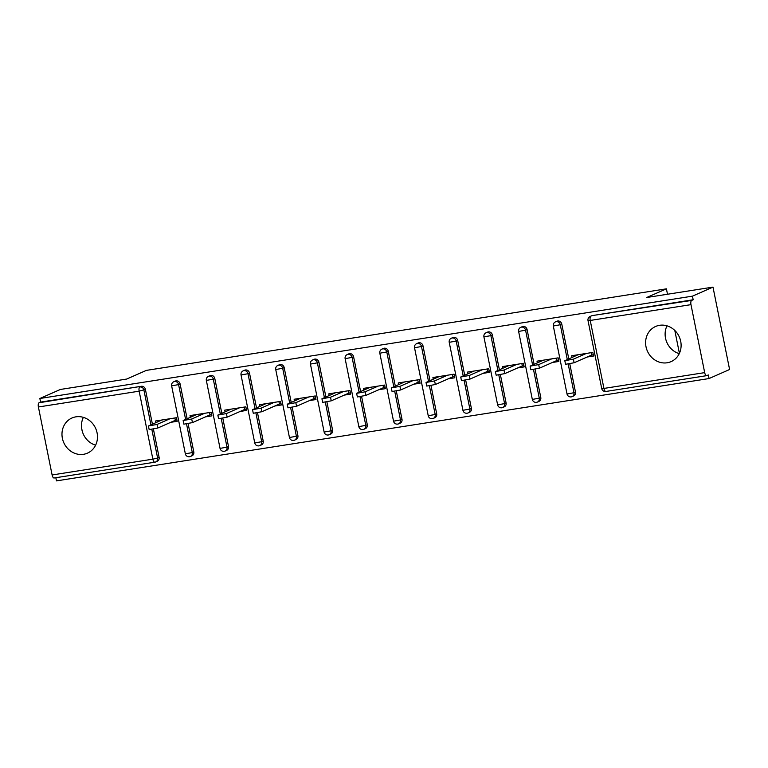 <?xml version="1.0" encoding="UTF-8"?>
<svg xmlns="http://www.w3.org/2000/svg" width="768" height="768" viewBox="0 0 768 768"><rect width="100%" height="100%" fill="white"/><g stroke="black" fill="none" stroke-linecap="round" stroke-linejoin="round"><path stroke-width="1.15" d="M83.51 454.301A19.2 17.462 -113.8 0 0 87.466 453.139A19.2 17.462 -113.8 0 0 96.509 430.656A19.2 17.462 -113.8 0 0 75.955 416.832A19.2 17.462 -113.8 0 0 71.99 417.984A19.2 17.462 -113.8 0 0 62.947 440.477A19.2 17.462 -113.8 0 0 83.51 454.301M667.142 362.774A19.2 17.462 -113.8 0 0 671.098 361.622A19.2 17.462 -113.8 0 0 680.141 339.13A19.2 17.462 -113.8 0 0 659.587 325.306A19.2 17.462 -113.8 0 0 655.622 326.467A19.2 17.462 -113.8 0 0 646.579 348.96A19.2 17.462 -113.8 0 0 667.142 362.774M666.989 325.824A19.2 17.462 -113.8 0 0 679.248 353.664M54.24 477.946A3.696 1.498 -98.9 0 1 54.086 477.994A3.696 1.498 -98.9 0 1 52.109 474.96L38.4 406.982A3.696 1.498 -98.9 0 1 39.082 402.758L40.579 402.096L39.859 398.496L60.403 389.453L126.682 379.056L146.39 370.378L666.413 288.835L646.704 297.504L712.992 287.117L729.6 369.504L709.056 378.547L708.326 374.947L706.819 375.61A3.696 1.498 81.1 0 1 706.666 375.658L605.914 391.459A3.696 1.498 81.1 0 0 606.067 391.411M55.834 477.715L56.467 480.883L709.056 378.547M176.938 420.048L175.344 420.298L174.874 417.965M211.642 414.614L210.038 414.864L209.568 412.522M246.336 409.171L244.742 409.421L244.262 407.078M281.03 403.728L279.437 403.978L278.966 401.635M315.734 398.285L314.131 398.534L313.661 396.202M350.429 392.842L348.835 393.101L348.355 390.758M385.123 387.408L383.53 387.658L383.059 385.315M419.827 381.965L418.224 382.214L417.754 379.872M454.522 376.522L452.928 376.771L452.448 374.429M489.216 371.078L487.622 371.328L487.152 368.995M523.92 365.645L522.317 365.894L521.846 363.552M558.614 360.202L557.021 360.451L556.55 358.109M679.411 353.318L674.803 330.461M667.498 294.25L666.413 288.835M690.979 304.646L590.227 320.448A3.696 1.498 81.1 0 1 590.909 316.224A3.696 3.36 -113.8 0 0 590.141 316.445L591.648 315.792A3.696 3.36 66.2 0 1 592.406 315.562L691.661 300.422A3.696 1.498 81.1 0 0 690.979 304.646L704.688 372.624A3.696 1.498 81.1 0 0 706.666 375.658M592.406 315.562L693.168 299.76L692.438 296.16L712.992 287.117M691.661 300.422L693.168 299.76M593.309 354.758L591.715 355.008L591.245 352.666M39.859 398.496L692.438 296.16M572.054 357.408L571.709 355.728L592.838 352.416L593.568 356.026L587.117 357.034M40.579 402.096L141.341 386.294A3.696 3.36 66.2 0 1 145.402 389.376L152.41 424.147M153.427 429.187L159.11 457.354A3.696 3.36 66.2 0 1 157.258 461.261L155.76 461.923A3.696 3.36 -113.8 0 0 157.603 458.016L159.11 457.354M193.805 451.92A3.696 3.36 66.2 0 1 191.962 455.818L190.454 456.48A3.696 3.36 -113.8 0 0 192.307 452.573L193.805 451.92L188.122 423.744M180.096 383.933L178.598 384.595A3.696 3.36 66.2 0 0 174.538 381.523A3.696 3.36 -113.8 0 0 173.77 381.744L175.277 381.082A3.696 3.36 66.2 0 1 180.096 383.933L187.114 418.704M228.499 446.477A3.696 3.36 66.2 0 1 226.656 450.374L225.158 451.037A3.696 3.36 -113.8 0 0 227.002 447.139L228.499 446.477L222.826 418.301M214.8 378.499L213.293 379.162A3.696 3.36 66.2 0 0 209.232 376.08A3.696 3.36 -113.8 0 0 208.474 376.301L209.971 375.638A3.696 3.36 66.2 0 1 214.8 378.499L221.808 413.261M263.203 441.034A3.696 3.36 66.2 0 1 261.35 444.941L259.853 445.594A3.696 3.36 -113.8 0 0 261.696 441.696L263.203 441.034L257.52 412.867M249.494 373.056L247.997 373.718A3.696 3.36 66.2 0 0 243.926 370.637A3.696 3.36 -113.8 0 0 243.168 370.858L244.666 370.195A3.696 3.36 66.2 0 1 249.494 373.056L256.502 407.818M297.898 435.59A3.696 3.36 66.2 0 1 296.054 439.498L294.547 440.16A3.696 3.36 -113.8 0 0 296.4 436.253L297.898 435.59L292.214 407.424M284.189 367.613L282.691 368.275A3.696 3.36 66.2 0 0 278.63 365.194A3.696 3.36 -113.8 0 0 277.862 365.414L279.37 364.762A3.696 3.36 66.2 0 1 284.189 367.613L291.206 402.374M332.592 430.147A3.696 3.36 66.2 0 1 330.749 434.054L329.251 434.717A3.696 3.36 -113.8 0 0 331.094 430.81L332.592 430.147L326.918 401.981M318.893 362.17L317.386 362.832A3.696 3.36 66.2 0 0 313.325 359.75A3.696 3.36 -113.8 0 0 312.566 359.981L314.064 359.318A3.696 3.36 66.2 0 1 318.893 362.17L325.901 396.941M367.296 424.714A3.696 3.36 66.2 0 1 365.443 428.611L363.946 429.274A3.696 3.36 -113.8 0 0 365.789 425.366L367.296 424.714L361.613 396.538M353.587 356.736L352.09 357.389A3.696 3.36 66.2 0 0 348.019 354.317A3.696 3.36 -113.8 0 0 347.261 354.538L348.758 353.875A3.696 3.36 66.2 0 1 353.587 356.736L360.595 391.498M401.99 419.27A3.696 3.36 66.2 0 1 400.147 423.168L398.64 423.83A3.696 3.36 -113.8 0 0 400.493 419.933L401.99 419.27L396.317 391.104M388.282 351.293L386.784 351.955A3.696 3.36 66.2 0 0 382.723 348.874A3.696 3.36 -113.8 0 0 381.955 349.094L383.462 348.432A3.696 3.36 66.2 0 1 388.282 351.293L395.299 386.054M436.694 413.827A3.696 3.36 66.2 0 1 434.842 417.734L433.344 418.387A3.696 3.36 -113.8 0 0 435.187 414.49L436.694 413.827L431.011 385.661M422.986 345.85L421.478 346.512A3.696 3.36 66.2 0 0 417.418 343.43A3.696 3.36 -113.8 0 0 416.659 343.651L418.157 342.989A3.696 3.36 66.2 0 1 422.986 345.85L429.994 380.611M471.389 408.384A3.696 3.36 66.2 0 1 469.536 412.291L468.038 412.954A3.696 3.36 -113.8 0 0 469.882 409.046L471.389 408.384L465.706 380.218M457.68 340.406L456.182 341.069A3.696 3.36 66.2 0 0 452.112 337.987A3.696 3.36 -113.8 0 0 451.354 338.208L452.861 337.555A3.696 3.36 66.2 0 1 457.68 340.406L464.688 375.168M506.083 402.941A3.696 3.36 66.2 0 1 504.24 406.848L502.733 407.51A3.696 3.36 -113.8 0 0 504.586 403.603L506.083 402.941L500.41 374.774M492.374 334.963L490.877 335.626A3.696 3.36 66.2 0 0 486.816 332.544A3.696 3.36 -113.8 0 0 486.048 332.774L487.555 332.112A3.696 3.36 66.2 0 1 492.374 334.963L499.392 369.734M540.787 397.507A3.696 3.36 66.2 0 1 538.934 401.405L537.437 402.067A3.696 3.36 -113.8 0 0 539.28 398.17L540.787 397.507L535.104 369.331M527.078 329.53L525.571 330.192A3.696 3.36 66.2 0 0 521.51 327.11A3.696 3.36 -113.8 0 0 520.752 327.331L522.25 326.669A3.696 3.36 66.2 0 1 527.078 329.53L534.086 364.291M575.482 392.064A3.696 3.36 66.2 0 1 573.629 395.962L572.131 396.624A3.696 3.36 -113.8 0 0 573.974 392.726L575.482 392.064L569.798 363.898M561.773 324.086L560.275 324.749A3.696 3.36 66.2 0 0 556.205 321.667A3.696 3.36 -113.8 0 0 555.446 321.888L556.954 321.226A3.696 3.36 66.2 0 1 561.773 324.086L568.781 358.848M552.422 362.477L558.874 361.459L558.144 357.859L537.014 361.171L537.35 362.851M517.718 367.92L524.17 366.902L523.45 363.302L502.32 366.614L502.656 368.294M483.024 373.354L489.475 372.346L488.746 368.746L467.616 372.058L467.962 373.738M448.33 378.797L454.781 377.789L454.051 374.179L432.922 377.501L433.258 379.171M413.626 384.24L420.077 383.222L419.357 379.622L398.227 382.934L398.563 384.614M378.931 389.683L385.382 388.666L384.653 385.066L363.523 388.378L363.859 390.058M344.237 395.117L350.688 394.109L349.958 390.509L328.829 393.821L329.165 395.501M309.533 400.56L315.984 399.552L315.264 395.952L294.134 399.264L294.47 400.944M274.838 406.003L281.29 404.995L280.56 401.386L259.43 404.698L259.766 406.378M240.144 411.446L246.595 410.429L245.866 406.829L224.736 410.141L225.072 411.821M205.44 416.89L211.891 415.872L211.171 412.272L190.042 415.584L190.378 417.264M170.746 422.323L177.197 421.315L176.467 417.715L155.338 421.027L155.674 422.707M665.846 339.504L665.299 336.826M82.214 431.03L81.667 428.342M95.616 445.19A19.2 17.462 66.2 0 1 83.357 417.35M578.16 354.72L564.816 360.701L573.398 359.155L586.387 353.434M573.398 359.155L574.118 362.755L565.546 364.301L564.816 360.701M574.118 362.755L591.715 355.008M543.466 360.163L530.122 366.134L538.694 364.589L551.693 358.867M538.694 364.589L539.424 368.198L530.842 369.744L530.122 366.134M539.424 368.198L557.021 360.451M508.762 365.606L495.418 371.578L504 370.032L516.998 364.31M504 370.032L504.73 373.632L496.147 375.178L495.418 371.578M504.73 373.632L522.317 365.894M474.067 371.04L460.723 377.021L469.306 375.475L482.294 369.754M469.306 375.475L470.026 379.075L461.453 380.621L460.723 377.021M470.026 379.075L487.622 371.328M439.373 376.483L426.029 382.464L434.602 380.918L447.6 375.197M434.602 380.918L435.331 384.518L426.749 386.064L426.029 382.464M435.331 384.518L452.928 376.771M404.669 381.926L391.325 387.907L399.907 386.362L412.906 380.64M399.907 386.362L400.637 389.962L392.054 391.507L391.325 387.907M400.637 389.962L418.224 382.214M369.974 387.37L356.63 393.341L365.213 391.795L378.202 386.074M365.213 391.795L365.933 395.405L357.36 396.95L356.63 393.341M365.933 395.405L383.53 387.658M335.28 392.813L321.936 398.784L330.509 397.238L343.507 391.517M330.509 397.238L331.238 400.838L322.656 402.384L321.936 398.784M331.238 400.838L348.835 393.101M300.576 398.246L287.232 404.227L295.814 402.682L308.813 396.96M295.814 402.682L296.544 406.282L287.962 407.827L287.232 404.227M296.544 406.282L314.131 398.534M265.882 403.69L252.538 409.67L261.12 408.125L274.109 402.403M261.12 408.125L261.84 411.725L253.267 413.27L252.538 409.67M261.84 411.725L279.437 403.978M231.187 409.133L217.843 415.104L226.416 413.558L239.414 407.837M226.416 413.558L227.146 417.168L218.563 418.714L217.843 415.104M227.146 417.168L244.742 409.421M196.483 414.576L183.139 420.547L191.722 419.002L204.72 413.28M191.722 419.002L192.451 422.611L183.869 424.157L183.139 420.547M192.451 422.611L210.038 414.864M161.789 420.01L148.445 425.99L157.027 424.445L170.016 418.723M157.027 424.445L157.747 428.045L149.174 429.59L148.445 425.99M157.747 428.045L175.344 420.298M590.141 316.445A3.696 3.696 0 0 0 588.01 320.554L590.227 320.448L603.936 388.426L704.688 372.624M603.936 388.426A3.696 1.498 81.1 0 0 605.914 391.459A3.696 3.696 0 0 1 601.718 388.541L603.936 388.426M52.109 474.96L152.861 459.158L139.152 391.181L38.4 406.982M39.082 402.758L141.341 386.294M145.402 389.376L139.152 391.181A3.696 1.498 -98.9 0 1 139.834 386.957A3.696 3.36 66.2 0 1 143.904 390.038L150.912 424.8M54.086 477.994L154.838 462.192A3.696 3.696 0 0 0 155.76 461.923A3.696 3.36 -113.8 0 1 155.002 462.144A3.696 1.498 -98.9 0 1 154.838 462.192A3.696 1.498 -98.9 0 1 152.861 459.158L157.603 458.016L151.853 429.466M555.446 321.888A3.696 3.696 0 0 0 553.315 325.997L560.275 324.749L567.283 359.51M568.224 364.176L573.974 392.726L567.024 393.974A3.696 3.696 0 0 0 572.131 396.624A3.696 3.36 -113.8 0 1 571.373 396.854M520.752 327.331A3.696 3.696 0 0 0 518.621 331.44L525.571 330.192L532.589 364.954M533.52 369.61L539.28 398.17L532.32 399.418A3.696 3.696 0 0 0 537.437 402.067A3.696 3.36 -113.8 0 1 536.669 402.288M486.048 332.774A3.696 3.696 0 0 0 483.917 336.883L490.877 335.626L497.885 370.397M498.826 375.053L504.586 403.603L497.626 404.861A3.696 3.696 0 0 0 502.733 407.51A3.696 3.36 -113.8 0 1 501.974 407.731M451.354 338.208A3.696 3.696 0 0 0 449.222 342.326L456.182 341.069L463.19 375.83M464.131 380.496L469.882 409.046L462.931 410.304A3.696 3.696 0 0 0 468.038 412.954A3.696 3.36 -113.8 0 1 467.28 413.174M416.659 343.651A3.696 3.696 0 0 0 414.528 347.76L421.478 346.512L428.496 381.274M429.427 385.939L435.187 414.49L428.227 415.738A3.696 3.696 0 0 0 433.344 418.387A3.696 3.36 -113.8 0 1 432.576 418.618M381.955 349.094A3.696 3.696 0 0 0 379.824 353.203L386.784 351.955L393.792 386.717M394.733 391.373L400.493 419.933L393.533 421.181A3.696 3.696 0 0 0 398.64 423.83A3.696 3.36 -113.8 0 1 397.882 424.051M347.261 354.538A3.696 3.696 0 0 0 345.13 358.646L352.09 357.389L359.098 392.16M360.038 396.816L365.789 425.366L358.838 426.624A3.696 3.696 0 0 0 363.946 429.274A3.696 3.36 -113.8 0 1 363.187 429.494M312.566 359.981A3.696 3.696 0 0 0 310.435 364.09L317.386 362.832L324.394 397.594M325.334 402.259L331.094 430.81L324.134 432.067A3.696 3.696 0 0 0 329.251 434.717A3.696 3.36 -113.8 0 1 328.483 434.938M277.862 365.414A3.696 3.696 0 0 0 275.731 369.533L282.691 368.275L289.699 403.037M290.64 407.702L296.4 436.253L289.44 437.51A3.696 3.696 0 0 0 294.547 440.16A3.696 3.36 -113.8 0 1 293.789 440.381M243.168 370.858A3.696 3.696 0 0 0 241.037 374.966L247.997 373.718L255.005 408.48M255.946 413.146L261.696 441.696L254.746 442.944A3.696 3.696 0 0 0 259.853 445.594A3.696 3.36 -113.8 0 1 259.094 445.824M208.474 376.301A3.696 3.696 0 0 0 206.342 380.41L213.293 379.162L220.301 413.923M221.242 418.579L227.002 447.139L220.042 448.387A3.696 3.696 0 0 0 225.158 451.037A3.696 3.36 -113.8 0 1 224.39 451.258M173.77 381.744A3.696 3.696 0 0 0 171.638 385.853L178.598 384.595L185.606 419.366M186.547 424.022L192.307 452.573L185.347 453.83A3.696 3.696 0 0 0 190.454 456.48A3.696 3.36 -113.8 0 1 189.696 456.701M588.01 320.554L601.718 388.541M553.315 325.997L567.024 393.974M518.621 331.44L532.32 399.418M483.917 336.883L497.626 404.861M449.222 342.326L462.931 410.304M414.528 347.76L428.227 415.738M379.824 353.203L393.533 421.181M345.13 358.646L358.838 426.624M310.435 364.09L324.134 432.067M275.731 369.533L289.44 437.51M241.037 374.966L254.746 442.944M206.342 380.41L220.042 448.387M171.638 385.853L185.347 453.83"/></g></svg>

